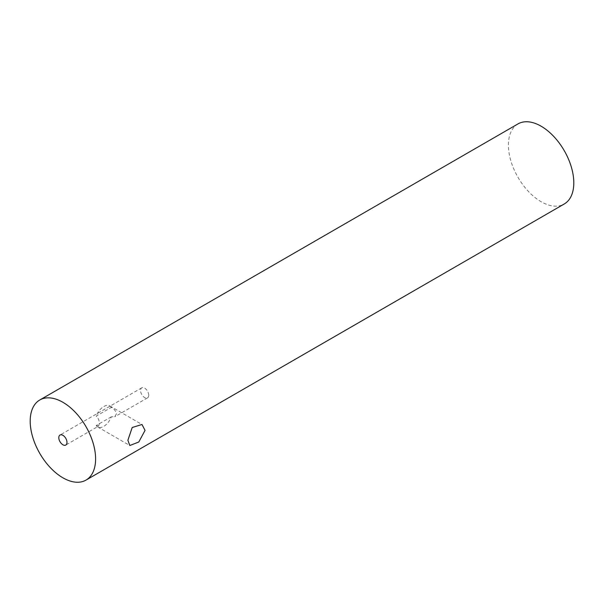 <?xml version="1.0" encoding="UTF-8"?>
<svg xmlns="http://www.w3.org/2000/svg" width="604" height="604" viewBox="0 0 604 604"><rect width="100%" height="100%" fill="white"/><g stroke="black" fill="none" stroke-linecap="round" stroke-linejoin="round"><path stroke-width="0.45" stroke-dasharray="3.02 2.27" d="M517.983 123.911A46.244 26.697 -120 0 0 508.402 145.081A46.244 26.697 -120 0 0 528.591 191.611A46.244 26.697 -120 0 0 564.227 204.001M148.727 395.212A5.783 3.337 -120 0 0 146.206 389.391A5.783 3.337 -120 0 0 141.751 387.844A5.783 3.337 -120 0 0 140.558 390.494A5.783 3.337 -120 0 0 143.08 396.307A5.783 3.337 -120 0 0 147.535 397.855A5.783 3.337 -120 0 0 148.727 395.212M111.317 416.813L96.225 425.526A12.14 7.006 120 0 0 97.697 426.96A12.14 7.006 120 0 0 111.317 416.813L114.745 416.79L116.444 413.853C115.87 411.03 114.164 408.87 111.317 407.368L96.225 416.088C98.346 417.998 99.358 420.558 99.275 423.759L98.58 426.122L65.791 445.05M96.225 425.526L98.58 426.122M111.317 407.368A12.14 7.006 120 0 0 109.837 405.933A12.14 7.006 120 0 0 96.225 416.088M147.535 397.855L114.745 416.79M141.751 387.844L60.007 435.039M109.837 405.933L141.97 424.484M97.697 426.96L129.83 445.51"/><path stroke-width="0.91" d="M86.017 480.089L564.227 204.001A46.244 26.697 -120 0 0 573.8 182.831A46.244 26.697 -120 0 0 553.619 136.3A46.244 26.697 -120 0 0 517.983 123.911L39.773 399.999A46.244 26.697 -120 0 0 30.2 421.169A46.244 26.697 -120 0 0 50.381 467.7A46.244 26.697 -120 0 0 86.017 480.089A46.244 26.697 -120 0 0 95.598 458.919A46.244 26.697 -120 0 0 75.409 412.389A46.244 26.697 -120 0 0 39.773 399.999M66.984 442.407A5.783 3.337 -120 0 0 64.462 436.586A5.783 3.337 -120 0 0 60.007 435.039A5.783 3.337 -120 0 0 58.807 437.681A5.783 3.337 -120 0 0 61.336 443.502A5.783 3.337 -120 0 0 65.791 445.05A5.783 3.337 -120 0 0 66.984 442.407M145.051 430.373L138.784 442.015L129.83 445.51L127.882 440.278L132.201 427.511L141.97 424.484L145.051 430.373"/></g></svg>
